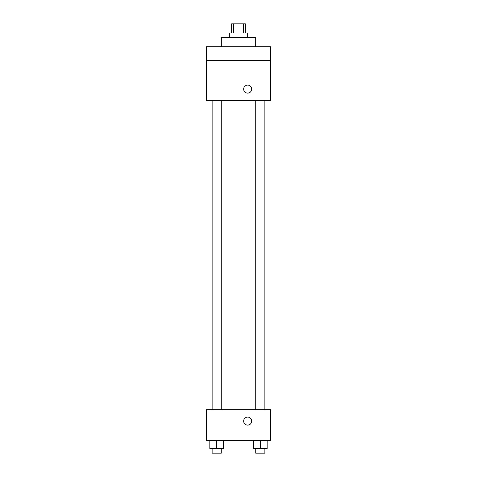 <?xml version="1.0" encoding="UTF-8"?>
<svg xmlns="http://www.w3.org/2000/svg" width="477" height="477" viewBox="0 0 477 477"><rect width="100%" height="100%" fill="white"/><g stroke="black" fill="none" stroke-linecap="round" stroke-linejoin="round"><path stroke-width="0.72" d="M233.372 33.008L233.372 23.85L231.631 23.85L231.631 33.008M233.372 23.85L245.369 23.85L245.369 33.008M243.628 33.008L243.628 23.85M229.342 37.588L229.342 33.008L247.658 33.008L247.658 37.588M255.672 46.746L255.672 37.588L221.328 37.588L221.328 46.746M206.446 46.746L270.554 46.746L270.554 60.484L206.446 60.484L206.446 46.746M270.554 60.484L270.554 100.552L206.446 100.552L206.446 60.484M247.658 93.11A4.007 4.007 0 0 1 244.188 87.1A4.007 4.007 0 0 1 251.129 87.1A4.007 4.007 0 0 1 247.658 93.11M206.446 409.648L270.554 409.648L270.554 440.557L206.446 440.557L206.446 409.648M247.658 425.102A4.007 4.007 0 0 1 244.188 419.092A4.007 4.007 0 0 1 251.129 419.092A4.007 4.007 0 0 1 247.658 425.102M253.43 440.557L253.43 448.571L267.168 448.571L267.168 440.557L267.168 448.571M260.299 448.571L260.299 440.557M264.878 448.571L264.878 453.15L255.72 453.15L255.72 448.571M209.832 440.557L209.832 448.571L223.57 448.571L223.57 440.557L223.57 448.571M216.701 448.571L216.701 440.557M221.28 448.571L221.28 453.15L212.122 453.15L212.122 448.571M255.72 100.552L255.72 409.648M264.878 100.552L264.878 409.648M221.28 409.648L221.28 100.552M212.122 409.648L212.122 100.552"/></g></svg>

